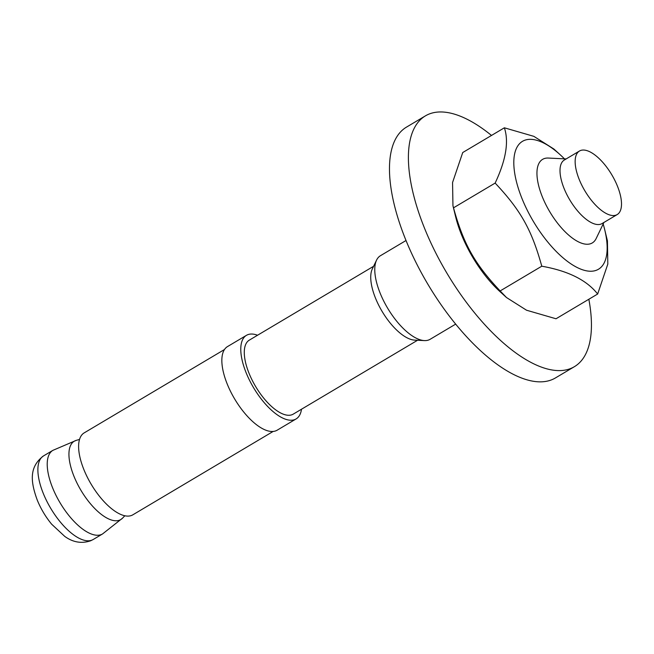 <?xml version="1.0" encoding="UTF-8"?>
<svg xmlns="http://www.w3.org/2000/svg" width="654" height="654" viewBox="0 0 654 654"><rect width="100%" height="100%" fill="white"/><g stroke="black" fill="none" stroke-linecap="round" stroke-linejoin="round"><path stroke-width="0.98" d="M612.872 176.654A36.951 15.671 59.3 0 0 579.452 151.033A36.951 15.671 59.3 0 0 584.856 190.805A36.951 15.671 59.3 0 0 617.204 214.561A36.951 15.671 59.3 0 0 612.872 176.654M373.598 266.284L249.297 340.145A43.025 18.247 59.3 0 0 255.591 386.457A43.025 18.247 59.3 0 0 293.254 414.121L417.554 340.26M406.011 240.517L380.44 255.714A48.617 20.617 59.3 0 0 376.573 260.112L372.33 268.892A43.025 18.247 59.3 0 0 382.05 311.312A43.025 18.247 59.3 0 0 414.661 340.121L424.397 340.595A48.617 20.617 59.3 0 0 430.111 339.303L455.683 324.114M566.168 158.922L548.33 158.055A48.617 20.617 59.3 0 0 542.616 159.347A48.617 20.617 59.3 0 0 549.72 211.675A48.617 20.617 59.3 0 0 592.287 242.936A48.617 20.617 59.3 0 0 596.154 238.538L603.912 222.458M579.452 151.033L564.312 160.026A36.951 15.671 59.3 0 0 569.716 199.797A36.951 15.671 59.3 0 0 602.056 223.562L617.204 214.561M376.573 260.112A48.617 20.617 59.3 0 0 387.552 308.042A48.617 20.617 59.3 0 0 424.397 340.595M257.553 335.24A48.617 20.617 59.3 0 0 246.444 335.339A48.617 20.617 59.3 0 0 253.548 387.667A48.617 20.617 59.3 0 0 296.115 418.928A48.617 20.617 59.3 0 0 301.51 409.216M246.444 335.339L227.51 346.579A48.617 20.617 59.3 0 0 234.623 398.907A48.617 20.617 59.3 0 0 277.19 430.177L296.115 418.928M273.159 431.436L132.852 514.812A47.644 20.209 -120.7 0 1 89.745 481.769A47.644 20.209 -120.7 0 1 84.17 432.891L224.486 349.514M504.365 127.8L462.73 152.537L452.56 182.499L452.952 205.748L453.508 207.825C463.596 244.212 474.567 263.758 500.146 290.94L506.507 297.537L526.527 310.217L556.014 318.768L597.65 294.022C586.777 280.149 568.154 270.87 541.782 266.203C531.694 229.816 520.723 210.261 495.143 183.087C505.959 160.05 509.041 141.624 504.365 127.8L533.852 136.351L553.881 149.022L560.241 154.81A74.384 31.547 59.3 0 0 524.116 140.504A74.384 31.547 59.3 0 0 552.295 247.302A74.384 31.547 59.3 0 0 604.697 229.628A74.384 31.547 59.3 0 0 603.168 224.003M500.146 290.94L541.782 266.203M604.697 229.628L607.427 240.819L607.819 264.069L597.65 294.022M453.508 207.825L495.143 183.087M564.451 158.84A74.384 31.547 59.3 0 0 560.241 154.81M506.507 297.537L500.138 291.758A74.384 31.547 -120.7 0 1 455.683 216.94L452.952 205.748M588.845 299.262A145.858 61.86 -120.7 0 1 574.416 366.665L555.491 377.914A145.858 61.86 -120.7 0 1 552.262 379.549A145.858 61.86 -120.7 0 1 425.656 280.452A145.858 61.86 -120.7 0 1 406.469 127.129L425.394 115.881A145.858 61.86 -120.7 0 1 491.497 135.443M574.416 366.665A145.858 61.86 -120.7 0 1 571.187 368.3A145.858 61.86 -120.7 0 1 444.581 269.203A145.858 61.86 -120.7 0 1 425.394 115.881M79.518 439.455L76.297 440.346A45.551 19.318 59.3 0 0 80.908 490.255A45.551 19.318 59.3 0 0 122.535 518.156L124.857 515.761M102.555 533.942L93.22 539.493A48.617 20.617 -120.7 0 1 92.149 540.032A48.617 20.617 -120.7 0 1 49.941 507.005A48.617 20.617 -120.7 0 1 43.548 455.895L52.884 450.353A48.617 20.617 59.3 0 0 60.005 502.697A48.617 20.617 59.3 0 0 102.564 533.942L122.535 518.156M52.884 450.353L76.297 440.346M93.22 539.493L90.685 540.768C81.627 543.826 72.978 542.362 64.746 536.394L51.666 524.214C45.666 516.93 40.875 508.91 37.286 500.155C30.681 482.063 28.768 467.013 43.548 455.895"/></g></svg>
